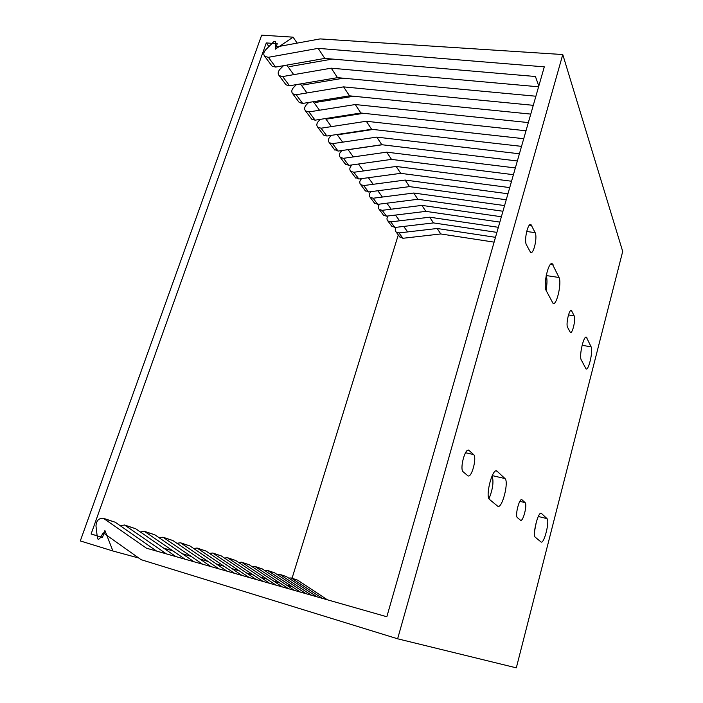 <?xml version="1.0" encoding="UTF-8"?>
<svg xmlns="http://www.w3.org/2000/svg" width="703" height="703" viewBox="0 0 703 703"><rect width="100%" height="100%" fill="white"/><g stroke="black" fill="none" stroke-linecap="round" stroke-linejoin="round"><path stroke-width="1.05" d="M264.767 56.398L268.37 57.312L318.151 48.358L544.298 66.855L386.835 616.751L146.47 548.199L103.411 518.287C98.807 518.041 96.329 520.607 95.977 526.002L97.453 538.41L98.2 539.386L99.659 538.683L103.253 532.839L141.092 559.676L397.626 638.799L562.769 54.544L320.12 38.911L275.277 47.119L275.708 42.048L275.497 41.398L273.81 41.626L265.62 49.878C263.52 52.312 263.238 54.483 264.767 56.398L271.49 65.388M175.882 556.591L135.679 528.726L124.528 525L166.4 553.885M124.528 525L120.327 525.782M538.586 86.794L331.245 68.173L282.676 76.557L279.153 75.634C277.65 73.745 277.913 71.627 279.952 69.263L283.494 65.687M289.372 66.627L332.431 59.07M156.602 551.09L115.257 522.241L103.411 518.287M210.935 566.583L172.92 540.545L162.973 537.215L202.578 564.201M193.958 561.741L154.862 534.816L144.343 531.292L140.354 531.969M144.343 531.292L185.065 559.21M241.99 575.441L206.023 551.055L197.077 548.05L234.565 573.323M226.92 571.144L189.942 545.95L180.522 542.786L176.928 543.287M180.522 542.786L219.046 568.894M269.688 583.341L235.637 560.458L227.552 557.734L263.054 581.443M256.226 579.5L221.225 555.888L212.737 553.024L209.468 553.393M212.737 553.024L249.205 577.497M294.557 590.432L262.281 568.92L254.934 566.433L288.582 588.727M282.448 586.979L249.301 564.799L241.595 562.198L238.625 562.462M241.595 562.198L276.156 585.186M316.991 596.829L286.393 576.574L279.68 574.298L311.587 595.292M306.051 593.71L274.636 572.84L267.615 570.458L264.882 570.651M267.615 570.458L300.374 592.093M327.413 599.8L297.606 580.133L291.174 577.945L322.264 598.332M291.174 577.945L288.669 578.077M279.68 574.298L277.061 574.448M254.934 566.433L252.087 566.662M227.552 557.734L224.433 558.05M197.077 548.05L193.659 548.481M162.973 537.215L159.186 537.795M495.483 237.324L437.169 228.493L398.952 232.93L396.114 232.016C394.954 230.619 394.972 229.046 396.176 227.315M397.626 638.799L516.31 667.85L622.7 251.437L562.769 54.544M494.104 242.131L440.781 233.958L402.933 238.282L399.647 236.735M282.676 76.557L289.531 85.775L286.042 84.843L285.48 84.096M289.531 85.775L337.51 77.655L535.888 96.223M268.37 57.312L275.629 67.075L272.061 66.152M275.629 67.075L324.795 58.411L535.414 76.495L538.806 86.021M437.169 228.493L440.781 233.958M498.348 227.306L429.709 217.201L433.479 222.913L496.898 232.377M501.38 216.744L421.905 205.39L425.851 211.366L499.842 222.095M504.569 205.575L413.733 193.026L417.872 199.283L502.953 211.243M507.953 193.764L405.165 180.056L409.506 186.62L506.239 199.757M511.547 181.233L396.176 166.453L400.728 173.342L509.719 187.596M515.352 167.938L386.729 152.156L391.509 159.388L513.418 174.687M519.403 153.781L376.79 137.111L381.826 144.73L517.346 160.969M523.726 138.693L366.316 121.259L371.623 129.29L521.529 146.365M528.34 122.577L355.27 104.536L360.867 113.007L525.993 130.767M533.278 105.318L343.591 86.873L349.514 95.828L530.765 114.097M331.245 68.173L337.51 77.655M318.151 48.358L324.795 58.411M536.407 521.617L534.588 531.169M546.178 275.708C547.294 278.863 547.242 283.696 546.029 290.216M492.091 475.922C493.884 481.564 492.847 489.174 488.998 498.735M591.126 346.86C593.262 350.639 588.736 370.586 586.091 368.996L581.249 359.892C578.92 356.21 583.622 335.384 586.372 337.176L591.126 346.86L582.11 345.287M574.184 315.858C575.924 318.942 572.55 333.828 570.397 332.537L567.576 327.299C565.73 324.294 569.184 308.986 571.381 310.383L574.184 315.858L568.499 314.926M540.967 541.925L535.37 537.303C532.153 535.431 538.05 511.406 541.248 513.243L546.969 518.603C549.904 520.695 544.271 543.647 541.196 542.057L540.967 541.925M520.457 520.211L517.382 517.61C514.807 516.02 519.227 498.207 521.828 499.648L525.088 502.61C527.522 504.332 523.217 521.644 520.668 520.334L520.457 520.211M559.026 277.483C561.917 282.764 556.732 305.62 553.112 303.503L546.196 290.594C543.006 285.383 548.402 261.323 552.207 263.73L559.026 277.483L546.213 275.558M535.15 232.64C537.584 237.069 533.691 254.345 530.66 252.57L526.442 244.846C523.858 240.496 527.839 222.623 530.958 224.547L535.15 232.64L526.679 231.498M497.566 506.098L489.587 499.508C485.052 496.713 492.179 468.391 496.757 470.896L504.974 478.558C509.06 481.625 502.302 508.454 497.952 506.318L497.566 506.098M467.759 475.685L463.215 471.854C459.481 469.411 464.911 448.136 468.734 450.157L473.611 454.569C477.117 457.187 471.862 477.724 468.128 475.905L467.759 475.685M315.269 102.489L353.714 96.249M302.677 85.054L343.319 78.2M338.512 134.668L373.117 129.457M327.203 119L363.636 113.306M349.268 149.546L382.186 144.774M379.664 204.107L379.673 204.098C378.056 205.997 377.898 207.763 379.198 209.397L383.082 214.591M405.165 180.056L363.732 185.557L360.674 184.634C359.33 182.938 359.505 181.102 361.193 179.124L361.702 178.615M413.733 193.026L373.152 198.228L370.156 197.306C368.829 195.636 368.996 193.835 370.648 191.901L370.885 191.655M386.729 152.156L343.468 158.316L340.296 157.384C338.908 155.635 339.101 153.729 340.876 151.655L342.018 150.504M396.176 166.453L353.846 172.27L350.727 171.339C349.365 169.616 349.549 167.745 351.28 165.723L352.089 164.906M366.316 121.259L321.078 128.201L317.765 127.261C316.341 125.459 316.561 123.473 318.424 121.294L320.366 119.343M376.79 137.111L332.563 143.649L329.32 142.709C327.914 140.934 328.116 138.983 329.944 136.857L331.456 135.336M343.591 86.873L296.191 94.729L292.738 93.798C291.262 91.944 291.508 89.861 293.485 87.567L296.429 84.606M355.27 104.536L308.969 111.918L305.594 110.986C304.135 109.158 304.373 107.12 306.297 104.888L308.705 102.462M421.905 205.39L382.142 210.329L379.198 209.397M382.142 210.329L386.492 216.164L383.574 215.25M429.709 217.201L390.736 221.876L394.893 227.464L391.545 225.909M390.736 221.876L387.845 220.962C386.615 219.45 386.703 217.781 388.091 215.97M363.732 185.557L368.495 191.972L364.962 190.372M373.152 198.228L377.696 204.345L374.233 202.763M343.468 158.316L348.723 165.381L345.059 163.755M353.846 172.27L358.846 178.993L355.252 177.384M321.078 128.201L326.895 136.022L323.617 135.09L323.081 134.37M332.563 143.649L338.09 151.075L334.347 149.431M296.191 94.729L302.668 103.438L299.25 102.506L298.696 101.768M308.969 111.918L315.102 120.169L311.763 119.229L311.218 118.508M315.102 120.169L360.867 113.007M302.668 103.438L349.514 95.828M338.09 151.075L381.826 144.73M326.895 136.022L371.623 129.29M358.846 178.993L400.728 173.342M348.723 165.381L391.509 159.388M377.696 204.345L417.872 199.283M368.495 191.972L409.506 186.62M394.893 227.464L433.479 222.913M386.492 216.164L425.851 211.366M112.928 550.994L104.914 530.51L102.453 537.461L91.1 534.008L266.288 42.936L277.246 43.674L275.286 49.201L293.089 37.171L261.665 35.15L80.3 540.932L112.928 550.994L138.772 558.033M163.711 548.155L173.175 550.994M182.341 553.744L191.234 556.416M199.863 558.999L208.229 561.512M216.357 563.947L224.257 566.319M231.928 568.622L239.389 570.862M246.648 573.033L253.704 575.151M260.576 577.216L267.263 579.219M273.783 581.179L280.128 583.086M286.314 584.94L292.351 586.75M398.293 234.925L292.061 578.226M293.089 37.171L297.158 43.111M309.513 61.108L310.726 62.883M322.598 80.177L323.529 81.539M334.962 98.192L335.639 99.185M346.658 115.23L347.106 115.89M286.806 65.107L293.722 74.65M300.445 83.929L306.974 92.945M313.327 101.707L319.505 110.239M325.524 118.535L331.377 126.619M337.08 134.493L342.633 142.155M348.047 149.625L353.328 156.91M358.468 164.019L363.495 170.943M368.39 177.71L373.17 184.309M377.845 190.75L382.406 197.042M386.861 203.193L391.211 209.204M395.464 215.074L399.62 220.812M403.689 226.428L407.67 231.92M266.288 42.936L268.933 46.547M91.1 534.008L97.137 535.756M125.626 525.536L135.679 528.726M104.545 518.84L115.257 522.241M164.027 537.725L172.92 540.545M145.424 531.82L154.862 534.816M198.097 548.542L206.023 551.055M181.559 543.287L189.942 545.95M228.528 558.2L235.637 560.458M213.73 553.507L221.225 555.888M255.874 566.882L262.281 568.92M242.553 562.655L249.301 564.799M280.585 574.729L286.393 576.574M268.537 570.898L274.636 572.84M292.07 578.376L297.606 580.133M398.952 232.93L402.933 238.282M585.335 337.563L586.952 337.844M570.485 310.726L571.882 310.954M540.792 513.243L541.547 513.427M538.305 516.485L546.969 518.603M521.424 499.648L522.074 499.798M519.851 501.353L525.088 502.61M550.44 264.451L553.173 264.846M529.359 225.215L531.82 225.54M495.931 470.905L497.258 471.212M492.232 475.606L504.974 478.558M467.97 450.157L469.182 450.43M465.535 452.741L473.611 454.569M396.114 232.016L400.121 237.368M387.845 220.962L392.028 226.551M360.674 184.634L365.472 191.04M370.156 197.306L374.725 203.422M340.296 157.384L345.577 164.449M350.727 171.339L355.762 178.061M317.765 127.261L323.617 135.09M329.32 142.709L334.874 150.134M292.738 93.798L299.25 102.506M305.594 110.986L311.763 119.229M279.153 75.634L286.042 84.843M552.207 263.73L551.714 263.66M530.958 224.547L530.484 224.485"/></g></svg>
